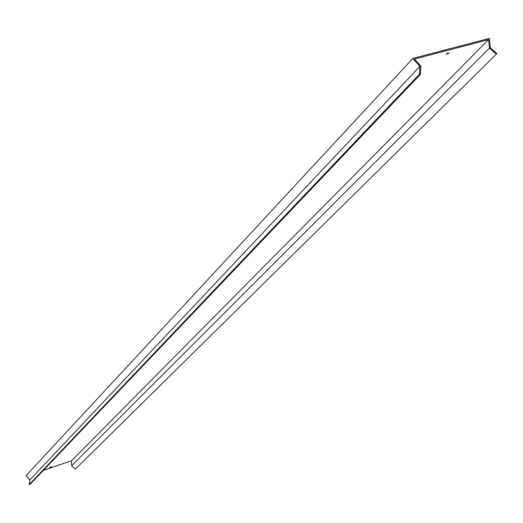 <?xml version="1.0" encoding="UTF-8"?>
<svg xmlns="http://www.w3.org/2000/svg" width="523" height="523" viewBox="0 0 523 523"><rect width="100%" height="100%" fill="white"/><g stroke="black" fill="none" stroke-linecap="round" stroke-linejoin="round"><path stroke-width="0.78" d="M449.27 53.137L446.041 54.353L449.27 53.137M51.587 466.686L49.718 467.372L51.587 466.686M489.443 48.044L71.638 465.738L75.41 469.033L496.334 54.17L489.443 48.044L488.606 39.604L414.451 59.027L420.865 66.173L420.387 74.41L29.837 484.592L29.301 484.494L419.446 74.168L420.387 74.41M496.334 54.17L496.85 53.549L490.313 47.737L489.384 38.408L412.804 58.445L26.15 475.59L29.922 479.885L419.904 66.349L419.446 74.168M29.922 479.885L29.301 484.494M412.804 58.445L419.904 66.349M448.002 52.875L447.093 53.307M71.638 465.738L71.566 460.77L488.606 39.604M71.566 460.77L43.435 470.308"/></g></svg>
